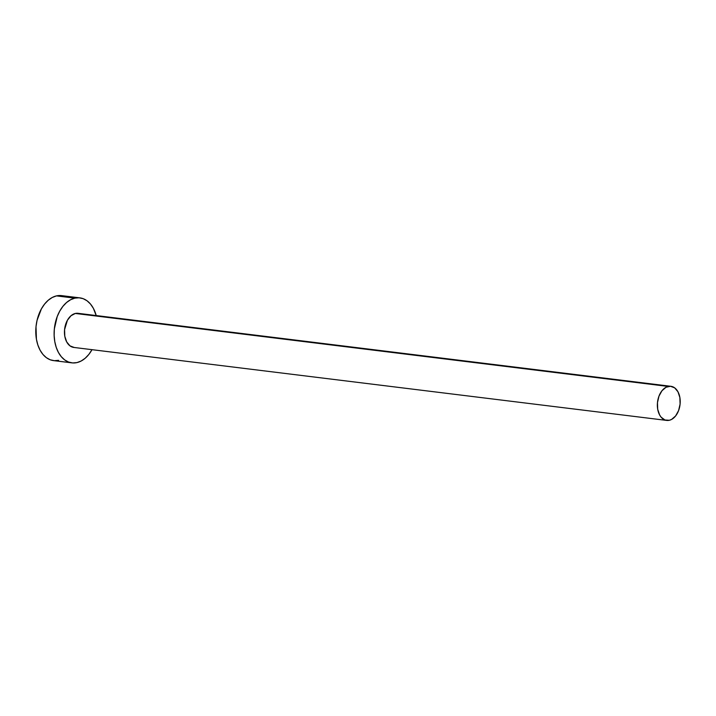 <?xml version="1.0" encoding="UTF-8"?>
<svg xmlns="http://www.w3.org/2000/svg" width="716" height="716" viewBox="0 0 716 716"><rect width="100%" height="100%" fill="white"/><g stroke="black" fill="none" stroke-linecap="round" stroke-linejoin="round"><path stroke-width="1.07" d="M74.204 347.466L70.007 345.882L66.704 341.935L64.798 336.225L64.574 329.629L67.411 320.249L71 315.738L75.323 313.456A17.184 11.322 97 0 0 64.476 330.989A17.184 11.322 97 0 0 73.784 347.43L666.686 420.417A17.184 11.322 -83 0 1 657.378 403.976A17.184 11.322 -83 0 1 668.225 386.443L75.323 313.456L78.017 313.313A17.184 11.322 97 0 0 75.323 313.456L668.225 386.443A17.184 11.322 -83 0 1 670.883 386.3A17.184 11.322 -83 0 1 680.191 402.741A17.184 11.322 -83 0 1 669.344 420.274A17.184 11.322 -83 0 1 666.686 420.417M79.888 297.874L61.549 295.619A32.739 21.57 97 0 0 56.483 295.887A32.739 21.57 97 0 0 35.827 329.288A32.739 21.57 97 0 0 53.548 360.604L71.886 362.86A32.739 21.57 -83 0 1 54.156 331.544A32.739 21.57 -83 0 1 74.813 298.151L56.483 295.887L74.813 298.151A32.739 21.57 -83 0 1 79.888 297.874A32.739 21.57 -83 0 1 96.204 315.55L93.375 308.336L90.511 304.076L87.084 300.818L83.217 298.697L79.082 297.802L74.813 298.151L70.598 299.736L66.579 302.501L62.91 306.341L59.75 311.102L57.208 316.597L54.344 328.957L54.139 335.339L54.765 341.523L56.206 347.287L58.399 352.397L61.263 356.666L64.691 359.915L68.548 362.036L72.692 362.94L76.952 362.591A32.739 21.57 -83 0 1 71.886 362.86M92.006 349.668A32.739 21.57 -83 0 1 76.952 362.591L81.177 360.998L85.195 358.233L88.856 354.402L92.015 349.641M64.888 296.442L60.744 295.538L56.483 295.887L52.259 297.48L48.24 300.246L44.58 304.085L41.412 308.838L37.044 320.374L36.006 326.702L36.427 339.268L37.867 345.031L40.06 350.142L42.924 354.411L46.352 357.66L50.21 359.781L54.353 360.685L58.614 360.336M669.344 420.274L671.563 419.442L675.591 415.978L678.589 410.59L680.093 404.101L679.869 397.505L677.962 391.795L674.66 387.848L670.462 386.264L666.005 387.275L661.969 390.739L658.98 396.127L657.476 402.616L657.691 409.221L659.597 414.922L661.11 417.168L664.931 419.988L669.344 420.274M77.981 313.313L670.883 386.3"/></g></svg>
